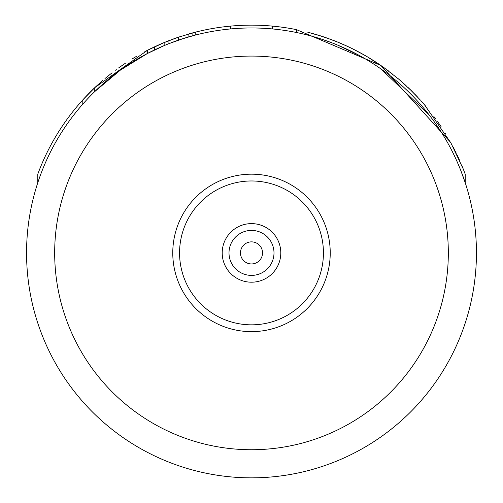 <?xml version="1.0" encoding="UTF-8"?>
<svg xmlns="http://www.w3.org/2000/svg" width="503" height="503" viewBox="0 0 503 503"><rect width="100%" height="100%" fill="white"/><g stroke="black" fill="none" stroke-linecap="round" stroke-linejoin="round"><path stroke-width="0.75" d="M169.178 43.566L183.299 38.549L195.265 35.103L195.265 32.198L178.515 37.159L164.154 42.566L147.404 50.331L94.759 87.667A227.758 227.758 0 0 0 37.8 174.126L37.8 182.664M191.272 36.172L192.869 35.738L192.869 32.827L188.084 34.154L188.084 37.084L178.64 40.089M161.123 46.917L164.154 45.61L164.154 42.566A227.758 227.758 0 0 1 168.939 40.642L169.197 40.542M108.73 79.078L118.4 71.564M123.688 67.798L128.259 64.724M95.941 90.421L105.793 81.53M168.939 40.642L168.939 43.66L178.515 40.133L178.515 37.159L179.011 36.996M120.494 70.049L147.404 53.494L164.154 45.61M103.737 83.297L94.759 91.565L120.167 70.282M309.339 35.524L310.131 35.738M375.062 64.937L380.84 68.867L428.946 114.653L423.3 107.705M434.969 122.757L441.823 132.999M447.029 141.689L447.808 143.072M452.788 152.497L452.964 152.843M454.875 156.791L455.731 158.615M460.402 169.473L456.806 160.985M464.244 179.835L460.497 169.712L465.2 182.664L464.131 179.508L465.2 182.664L465.2 174.126L463.181 168.851L450.663 142.418L380.84 65.44L296.487 29.639A227.758 227.758 0 0 0 195.265 32.198M460.867 170.662L460.735 170.322M460.666 170.146L460.497 169.718M456.711 160.778L456.127 159.482L456.711 160.778M440.244 130.535L435.736 123.839L440.244 130.535M435.705 123.801L432.586 119.463M419.181 102.964L417.194 100.77M425.834 110.748L426.324 111.352M436.742 125.291L441.848 133.043M464.615 180.923L465.2 182.664M459.918 168.279L458.308 164.418M435.397 123.367L432.574 119.444M428.946 114.653L423.998 108.535M262.535 252.908A11.035 11.035 0 0 0 251.5 241.868A11.035 11.035 0 0 0 240.465 252.908A11.035 11.035 0 0 0 251.5 263.943A11.035 11.035 0 0 0 262.535 252.908M273.997 252.908A22.497 22.497 0 0 0 251.5 230.412A22.497 22.497 0 0 0 229.003 252.908A22.497 22.497 0 0 0 251.5 275.399A22.497 22.497 0 0 0 273.997 252.908A22.497 22.497 0 0 1 251.5 275.399A22.497 22.497 0 0 1 229.003 252.908A22.497 22.497 0 0 1 251.5 230.412A22.497 22.497 0 0 1 273.997 252.908M172.768 252.908A78.732 78.732 0 0 0 251.5 331.634A78.732 78.732 0 0 0 330.232 252.908A78.732 78.732 0 0 0 251.5 174.176A78.732 78.732 0 0 0 172.768 252.908M26.558 252.908A224.942 224.942 0 0 0 251.5 477.85A224.942 224.942 0 0 0 476.442 252.908A224.942 224.942 0 0 0 251.5 27.961A224.942 224.942 0 0 0 26.558 252.908A224.942 224.942 0 0 0 251.5 477.85A224.942 224.942 0 0 0 476.442 252.908A224.942 224.942 0 0 0 251.5 27.961A224.942 224.942 0 0 0 26.558 252.908M172.724 39.209L163.11 43M160.426 44.151L150.428 48.804M94.715 87.704L82.794 99.902L92.797 89.547M181.243 36.254L172.441 39.309M164.55 42.397L158.646 44.937M150.63 48.703L144.826 51.677M136.741 56.173L131.943 59.052M116.294 69.621L115.495 70.219M102.493 80.656L95.671 86.805M162.218 43.377L160.338 44.189M149.045 49.495L146.002 51.055M136.979 56.034L133.257 58.247M178.251 37.247L172.322 39.353M157.816 45.308L149.793 49.118M133.968 57.82A227.758 227.758 0 0 0 133.597 58.046M112.421 76.11L117.268 72.401M123.147 64.761L118.651 67.905M107.887 76.135L106.856 76.972M95.746 86.73L92.363 89.968M173.032 39.089L161.759 43.572M112.068 72.816L104.964 78.55M125.385 63.252L118.601 67.943M158.929 44.811L147.404 50.331L147.404 53.494M161.268 46.848L161.759 46.634M175.641 41.139L176.119 40.969M179.143 36.945L176.119 37.983M154.584 49.91L154.584 46.798M94.759 91.565L94.759 87.667M82.794 104.121L82.794 99.902M420.181 99.871L409.719 89.081M403.085 82.92L397.433 78.047M420.445 100.166L411.473 90.792L398.91 79.285L383.732 67.465M380.796 65.409L371.183 59.128M384.311 67.88L367.561 56.94L358.677 51.941M351.685 48.37L343.958 44.761M337.532 42.026L325.749 37.593M322.241 36.411L307.735 32.198L319.185 35.436M363.732 54.72L351.547 48.301M347.183 46.226L336.784 41.718M335.105 41.051L324.41 37.134M365.172 55.544L354.565 49.803M353.238 49.137L348.736 46.949M346.869 46.075L346.026 45.691M334.061 40.642L331.691 39.737M331.244 39.567L318.066 35.091M317.311 34.864L311.137 33.097M310.15 32.827L309.339 32.613M308.949 32.513L308.572 32.418M308.157 32.305L307.735 32.198M272.588 28.954L272.588 26.131M230.412 28.954L230.412 26.131M426.814 107.516L427.166 107.944M433.875 116.482L435.761 119.041L433.875 116.482M438.748 123.254L439.666 124.581L438.748 123.254M439.792 124.769L440.559 125.901L439.792 124.769M445.287 133.245L445.495 133.578M451.141 143.28L424.469 104.737M453.366 147.436L454.467 149.58L453.366 147.436M455.297 151.214L456.296 153.252L455.297 151.214M457.447 155.653L459.924 161.086L457.447 155.653M461.936 165.783L463.081 168.606M463.15 168.782L463.414 169.442M463.565 169.838L465.2 174.126M308.855 32.488L318.305 35.166M323.014 36.669L324.988 37.329M326.906 37.995L328.629 38.605M330.37 39.24L330.924 39.448M333.024 40.24L333.401 40.385M333.42 40.391L335.231 41.101M337.444 41.988L340.688 43.34M378.696 63.975L383.978 67.641M386.21 69.257L388.53 70.98M389.982 72.086L392.076 73.708M403.978 83.724L406.141 85.699M407.713 87.164L412.076 91.389M414.503 93.841L417.666 97.142M421.03 100.814L422.224 102.153M441.269 126.963L440.88 126.379L441.269 126.963M438.289 122.587L437.648 121.669L438.289 122.587M337.299 41.925L333.087 40.265M322.102 36.367L319.449 35.524M318.38 35.191L311.168 33.104M367.052 56.638L371.34 59.228M374.911 61.485L375.42 61.812M374.798 64.768L369.743 61.548M358.997 55.305L337.67 45.119M336.224 44.528L335.897 44.396M334.552 43.855L332.911 43.208M330.634 42.34L322.473 39.454M313.677 36.725L310.546 35.851M449.236 145.663L449.412 145.996L449.236 145.663M380.84 65.44A227.758 227.758 0 0 0 341.48 43.679M462.244 166.537L462.515 167.203M463.577 169.869L464.011 170.982M464.401 171.995L464.671 172.711M425.834 106.34L420.961 100.738M385.021 68.395L381.852 66.138M377.696 63.309L373.798 60.775M366.253 56.173L362.688 54.135M280.793 252.908A29.293 29.293 0 0 0 251.5 223.615A29.293 29.293 0 0 0 222.207 252.908A29.293 29.293 0 0 0 251.5 282.196A29.293 29.293 0 0 0 280.793 252.908M323.435 252.908A71.935 71.935 0 0 1 251.5 324.837A71.935 71.935 0 0 1 179.565 252.908A71.935 71.935 0 0 1 251.5 180.973A71.935 71.935 0 0 1 323.435 252.908M54.676 252.908A196.824 196.824 0 0 0 251.5 449.732A196.824 196.824 0 0 0 448.324 252.908A196.824 196.824 0 0 0 251.5 56.078A196.824 196.824 0 0 0 54.676 252.908M296.487 32.506L296.487 29.639"/></g></svg>
